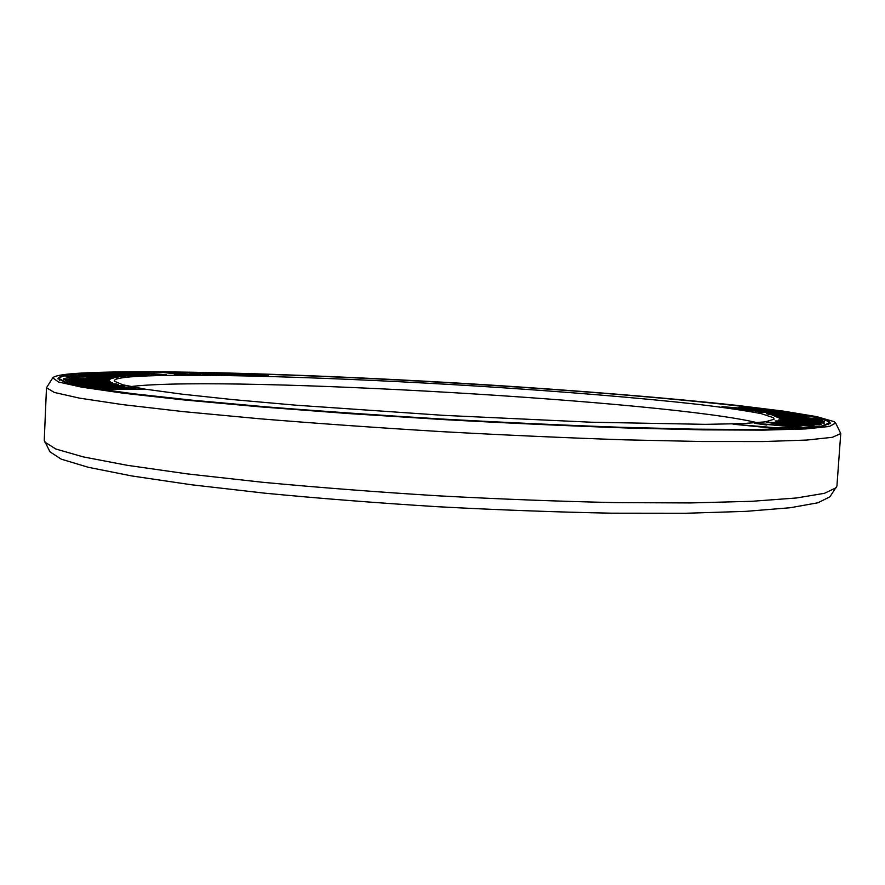 <?xml version="1.0" encoding="UTF-8"?>
<svg xmlns="http://www.w3.org/2000/svg" width="885" height="885" viewBox="0 0 885 885"><rect width="100%" height="100%" fill="white"/><g stroke="black" fill="none" stroke-linecap="round" stroke-linejoin="round"><path stroke-width="1.33" d="M775.127 420.961L777.417 421.99L791.179 423.351L815.87 424.844L819.466 424.866L820.959 424.07L783.911 420.972L775.127 420.961L783.601 422.344L819.488 424.523M828.625 424.723L829.19 423.019L827.608 421.205C811.479 413.007 714.494 402.044 601.999 393.15C488.188 384.223 357.75 377.021 248.486 373.747M223.108 373.016L241.373 373.503L223.938 373.083M216.559 372.917L203.13 372.629M190.74 372.419L171.9 372.176M162.077 372.087L140.726 372.054M136.257 372.076C113.49 372.209 95.237 372.773 81.52 373.791C67.083 374.864 59.638 376.479 59.184 378.625L66.862 382.751L91.221 387.84L133.082 393.725L192.056 400.175L266.131 406.846C321.93 411.271 380.937 415.353 443.131 419.103C505.346 422.532 564.431 425.254 620.374 427.267L694.714 429.159L754.042 429.535L796.312 428.495L821.092 426.238L829.19 423.019M773.645 417.775L774.076 419.224L765.326 421.846L742.526 423.605L705.312 424.346L591.445 422.222L443.352 415.342L295.446 405.153L232.777 399.6L182.078 394.168L145.195 389.168L122.749 384.787L114.364 381.181C113.645 379.311 118.955 377.873 130.272 376.888C185.087 372.508 337.76 377.386 479.493 386.247C560.869 391.413 638.716 397.763 697.148 404.268C724.45 407.52 745.834 410.651 761.299 413.671L773.645 417.775M116.964 387.973L135.383 388.216L132.197 387.331L84.418 385.606L123.435 387.32L95.215 387.453L133.06 388.902L103.114 388.803L145.151 389.444L102.372 387.42L135.394 387.862M84.418 385.606L86.697 386.358L108.036 387.121M92.106 386.922L95.204 387.818L117.03 388.648M100.724 388.393L103.091 389.168L145.151 389.444M733.023 424.169L777.318 428.639L793.458 427.643L774.331 427.643L733.023 424.169L777.34 428.274L793.458 427.643M799.896 427.566L802.031 427.057L754.662 423.295L799.896 427.566L802.031 427.057M754.662 423.295L766.753 425.021L762.273 423.959L799.929 427.201M766.653 422.333L792.473 425.995L798.724 425.265L812.507 426.382L814.034 425.851L768.269 422.167L786.566 425.165L814.034 425.851M802.053 424.888L802.839 424.446M99.585 384.322L118.468 384.787L116.554 383.979L68.953 381.866L106.864 383.824L75.181 383.482L112.638 385.218L79.727 384.654L124.398 385.838L83.201 383.57L118.49 384.433M68.953 381.866L70.258 382.563L89.407 383.404M73.378 383.017L75.159 383.824L94.739 384.743M78.356 384.3L79.716 385.008L124.398 385.838M91.243 381.181L110.315 381.833L109.607 381.103L63.466 378.714L99.33 380.838L65.357 380.063L101.399 382.01L66.74 381.048L112.539 382.685L73.942 380.262L110.326 381.501M63.466 378.714L63.853 379.344L80.712 380.207M64.815 379.676L65.346 380.406L82.615 381.335M66.32 380.749L66.729 381.391L112.539 382.685M104.662 379.942L109.463 380.395M86.42 377.607L103.014 378.138L105.293 378.548L103.368 379.001L73.743 377.574L71.552 377.165L72.382 376.822L79.274 376.601L74.506 376.39L65.866 376.866L74.915 377.983L108.966 379.333L110.924 378.846L108.766 378.349L87.681 377.043L86.409 377.928L104.895 378.747M71.973 377.309L79.274 376.601M65.866 376.866L71.265 378.039L93.865 379.344L108.955 379.665L110.924 378.846M70.059 375.505L112.705 378.337L113.888 377.84L80.402 375.871L116.588 377.419L87.869 374.831L121.864 376.59L80.225 374.145L112.86 377.032L70.059 375.505L113.888 377.84M100.348 377.043L116.566 377.74L118.103 377.176M104.684 376.136L121.864 376.59M78.356 374.399L103.169 376.612M84.385 373.802L124.066 376.711L125.891 376.28L91.343 374.012L135.969 375.561L96.996 373.016L128.38 375.306L84.385 373.802L125.891 376.28M104.198 374.853L133.325 376.059L135.969 375.561M95.138 373.138L115.802 374.786M102.096 372.795L138.779 375.738L149.111 375.284L144.41 374.322L118.247 372.618L102.096 372.795L138.79 375.428L149.123 374.986M122.738 372.231L163.603 375.052L166.336 374.709L136.555 372.386L143.901 372.308L140.405 372.032L122.738 372.231L166.336 374.709M139.83 372.64L143.901 372.308M174.422 374.333L180.263 374.609M194.246 374.289L166.081 372.685L179.71 372.519L160.561 372.198L181.248 374.189L197.455 374.632L200.01 374.289L194.257 374.001M166.258 372.696L183.295 372.784M160.561 372.198L181.237 374.488L200.375 374.499M189.534 372.629L211.924 374.908L226.007 375.207L227.401 374.963L226.405 374.488L191.094 372.397L207.367 374.366L227.423 374.676M250.732 374.587L268.465 375.926L247.015 373.592L241.373 373.448L250.942 375.295L216.559 372.806L237.822 375.163L224.89 373.404L250.698 375.483L255.798 375.605L247.756 373.979L268.465 375.926M241.373 373.448L248.431 375.085M216.559 372.806L237.811 375.45L241.705 375.262M234.237 374.432L255.798 375.605M819.466 424.866L821.214 424.369M810.892 421.492L824.3 421.957L824.322 421.36L801.135 420.53L779.419 418.328L797.241 420.408L778.49 420.021L801.069 420.795L824.344 423.13L805.925 420.994L824.322 421.625M779.276 418.583L792.274 420.231M778.49 420.021L824.344 423.13M777.915 417.377L785.249 418.682L792.816 419.158L785.825 418.129L822.165 420.176L777.915 417.377L792.838 418.837M792.838 418.904L822.674 420.463M772.649 415.242L777.561 417.344L782.185 417.62L778.015 415.806L818.559 418.782L772.649 415.242L777.583 417.023L782.218 417.3M779.176 416.216L819.521 419.092M766.399 413.594L769.176 414.545L783.236 415.751L805.35 416.813L808.569 416.658L807.95 416.061L769.762 413.45L766.919 413.859L776.366 414.943L808.591 416.348M747.67 410.242L769.651 412.089L760.613 412.476L773.921 412.421L799.354 414.324L777.008 412.443L785.736 412.067L771.93 412.078L747.67 410.242L765.802 412.111M758.644 412.133L799.354 414.324M780.813 412.731L787.75 412.399M743.389 407.974L760.901 409.257M759.706 409.257L765.934 409.844L761.664 408.715L745.701 407.487L738.521 407.62L749.982 408.925L721.983 406.646L736.818 408.627L755.856 409.368L743.621 408.018L745.734 407.686L765.956 409.545M738.51 407.41L744.285 408.704M721.983 406.646L736.796 408.925L755.856 409.368M739.738 409.08L749.772 410.308L756 410.275L748.245 409.689L775.902 410.651L739.738 409.08L756 410.275M755.989 410.33L778.291 410.994M112.074 373.271L126.588 373.625M127.573 374.377L142.861 374.786M195.131 372.994L221.858 374.598M780.083 423.76L791.057 424.656M780.559 421.625L815.66 424.048M771.631 414.147L803.292 416.105M130.726 386.601L134.852 386.103C235.498 375.882 669.801 401.281 757.195 422.72M109.154 373.061L127.838 373.503L109.154 373.061M139.034 374.178L144.089 374.665L136.412 375.008L124.697 374.167L139.022 374.477M196.724 372.707L222.821 374.521L209.856 374.322L196.713 372.983M788.424 424.955L774.386 422.953L792.871 424.446L788.424 424.955M792.883 422.886L780.26 421.581L790.416 421.537L816.28 424.003L792.883 422.886M787.561 415.496L770.99 413.881L798.989 415.264L802.983 416.127L787.561 415.496M835.661 423.019L840.75 433.562L836.922 486.064L829.92 496.806L817.95 502.78L790.095 507.758L745.801 511.364L685.687 513.267L611.789 513.189C556.709 512.116 498.808 509.97 438.075 506.751C377.386 502.968 319.618 498.443 264.781 493.177L191.37 484.759L131.865 475.964L88.279 467.291L61.187 459.138L49.98 451.837L44.25 440.354L46.485 387.763L52.746 377.873C54.339 375.915 62.005 374.432 75.756 373.426C146.678 368.724 322.56 374.598 484.626 384.687C577.916 390.606 667.876 397.852 737.581 405.452L783.336 411.116L816.612 416.603L834.035 421.614L835.661 423.019L829.433 426.459L805.748 428.926L763.6 430.132L703.287 429.867L626.846 427.986C569 425.928 507.747 423.13 443.108 419.567L348.026 413.527L259.615 406.812L183.46 399.887L123.513 393.228L81.785 387.176L58.543 382.01L52.746 377.873M192.853 372.397C143.215 371.534 105.746 371.977 80.458 373.724C65.921 374.798 58.432 376.413 57.967 378.581L65.667 382.718L90.093 387.818L132.086 393.725L191.237 400.197L265.533 406.89C321.52 411.326 380.716 415.43 443.131 419.191C505.556 422.632 564.829 425.353 620.949 427.378L695.533 429.28L755.038 429.645L797.429 428.606L822.276 426.349L830.395 423.118L828.791 421.282C812.496 413.052 715.168 402.055 602.364 393.139C488.243 384.19 357.496 376.977 247.922 373.691M216.559 372.862L199.789 372.519M840.75 433.562L832.398 437.301L806.921 440.055L763.401 441.549L702.236 441.526L625.518 439.856C567.739 437.92 506.707 435.199 442.411 431.681C378.127 427.787 317.184 423.472 259.57 418.76L183.162 411.602L122.407 404.589L79.351 398.106L54.35 392.442L46.485 387.763M836.325 487.646L824.444 493.321L796.389 497.99L751.586 501.308L690.599 502.934L615.495 502.614C559.464 501.397 500.534 499.151 438.706 495.854C376.899 492.016 318.102 487.48 262.314 482.248L187.675 473.94L127.274 465.311L83.146 456.87L55.821 449.005L44.67 442.002M59.538 380.373L59.184 378.625M828.858 422.178L830.274 423.528M58.045 379.001L59.605 377.829"/></g></svg>
